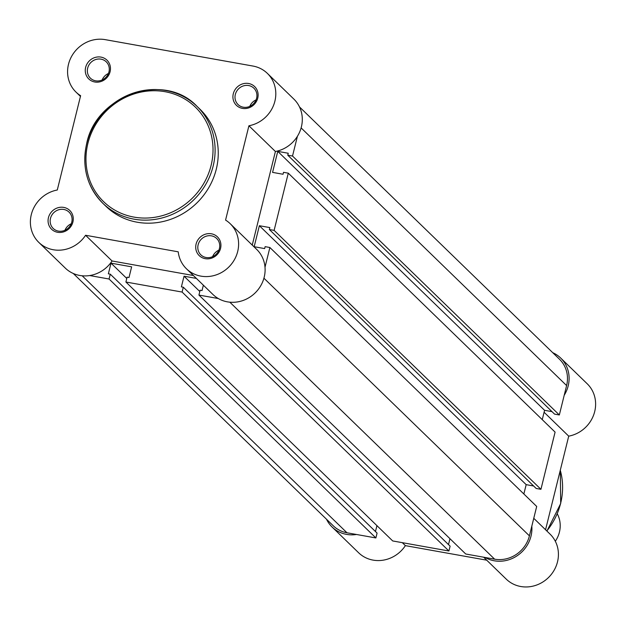 <?xml version="1.0" encoding="UTF-8"?>
<svg xmlns="http://www.w3.org/2000/svg" width="626" height="626" viewBox="0 0 626 626"><rect width="100%" height="100%" fill="white"/><g stroke="black" fill="none" stroke-linecap="round" stroke-linejoin="round"><path stroke-width="0.94" d="M555.317 541.263A27.161 25.251 -45.9 0 0 557.281 513.829M218.302 298.532L198.927 295.073L465.736 554.002L494.634 559.174A29.712 27.614 -45.9 0 0 529.416 535.856L536.693 506.442L269.884 247.505L265.127 246.66L264.642 248.592L254.164 246.722L259.367 225.712L526.176 484.649L523.86 493.984M265.009 267.224L269.884 247.505M533.61 485.979L526.176 484.649M269.36 229.523L536.169 488.46L540.934 489.313L274.125 230.376L269.36 229.523L269.845 227.59L259.367 225.712M540.934 489.313L555.09 432.104L288.281 173.167L283.523 172.314L283.038 174.255L272.56 172.385L277.764 151.375L544.573 410.312L542.257 419.647M274.125 230.376L288.281 173.167M552.015 411.634L544.573 410.312M287.757 155.185L554.566 414.122L559.331 414.968L292.522 156.038L287.757 155.185L288.242 153.245L277.764 151.375M559.331 414.968L566.608 385.561A29.712 27.614 -45.9 0 0 559.519 359.269L299.502 106.929M292.522 156.038L297.405 136.319M73.273 273.476L333.29 525.817A29.712 27.614 -45.9 0 0 346.984 532.781L375.882 537.945L377.079 533.094L110.27 274.165L109.065 279.008L375.882 537.945M89.698 275.55L109.065 279.008M126.781 278.46L111.005 263.155L108.361 273.82L110.27 274.165M375.475 531.537L376.93 525.644M111.005 263.155L131.64 266.84L129.003 277.514L127.101 277.169L125.896 282.021L392.705 540.95L448.912 550.997L450.11 546.146L183.301 287.217L182.103 292.06L448.912 550.997M125.896 282.021L182.103 292.06M196.384 278.413L184.036 276.207L181.391 286.872L183.301 287.217M448.506 544.597L449.961 538.696M184.036 276.207L199.811 291.52M198.927 295.073L200.132 290.221L202.034 290.566L203.364 285.19M85.645 67.365A13.076 12.152 134.1 0 1 100.942 57.099A13.076 12.152 134.1 0 1 110.09 71.732A13.076 12.152 134.1 0 1 94.784 81.99A13.076 12.152 134.1 0 1 85.645 67.365M108.955 71.88A11.378 10.572 -45.9 0 0 106.24 61.817A11.378 10.572 -45.9 0 0 95.512 59.587A11.378 10.572 -45.9 0 0 87.679 68.085A11.378 10.572 -45.9 0 0 90.394 78.148A11.378 10.572 -45.9 0 0 101.122 80.378A11.378 10.572 -45.9 0 0 108.955 71.88M48.445 217.66A13.076 12.152 134.1 0 1 63.75 207.402A13.076 12.152 134.1 0 1 72.898 222.027A13.076 12.152 134.1 0 1 57.592 232.285A13.076 12.152 134.1 0 1 48.445 217.66M71.755 222.183A11.378 10.572 -45.9 0 0 69.04 212.12A11.378 10.572 -45.9 0 0 58.32 209.882A11.378 10.572 -45.9 0 0 50.487 218.38A11.378 10.572 -45.9 0 0 53.202 228.443A11.378 10.572 -45.9 0 0 63.922 230.673A11.378 10.572 -45.9 0 0 71.755 222.183M233.295 93.751A13.076 12.152 134.1 0 1 248.6 83.493A13.076 12.152 134.1 0 1 257.74 98.126A13.076 12.152 134.1 0 1 242.434 108.384A13.076 12.152 134.1 0 1 233.295 93.751M256.605 98.274A11.378 10.572 -45.9 0 0 253.89 88.211A11.378 10.572 -45.9 0 0 243.162 85.981A11.378 10.572 -45.9 0 0 235.329 94.471A11.378 10.572 -45.9 0 0 238.044 104.534A11.378 10.572 -45.9 0 0 248.772 106.772A11.378 10.572 -45.9 0 0 256.605 98.274M196.094 244.054A13.076 12.152 134.1 0 1 211.4 233.795A13.076 12.152 134.1 0 1 220.548 248.42A13.076 12.152 134.1 0 1 205.242 258.679A13.076 12.152 134.1 0 1 196.094 244.054M219.405 248.569A11.378 10.572 -45.9 0 0 216.69 238.506A11.378 10.572 -45.9 0 0 205.97 236.276A11.378 10.572 -45.9 0 0 198.137 244.774A11.378 10.572 -45.9 0 0 200.852 254.837A11.378 10.572 -45.9 0 0 211.572 257.067A11.378 10.572 -45.9 0 0 219.405 248.569M105.262 39.649A31.41 29.195 -45.9 0 0 68.492 64.298A31.41 29.195 -45.9 0 0 75.989 92.085A31.41 29.195 -45.9 0 0 80.621 95.692L57.279 190.007A31.41 29.195 -45.9 0 0 31.3 214.593A31.41 29.195 -45.9 0 0 38.796 242.379A31.41 29.195 -45.9 0 0 85.574 235.266L178.222 251.824A31.41 29.195 -45.9 0 0 186.446 268.773A31.41 29.195 -45.9 0 0 229.272 266.566A31.41 29.195 -45.9 0 0 230.196 223.693A31.41 29.195 -45.9 0 0 225.571 220.086L248.913 125.771A31.41 29.195 -45.9 0 0 274 104.166A31.41 29.195 -45.9 0 0 267.388 73.398A31.41 29.195 -45.9 0 0 252.92 66.043L105.262 39.649M218.881 250.181A11.378 10.572 -45.9 0 0 212.582 256.676M256.081 99.886A11.378 10.572 -45.9 0 0 249.782 106.373M108.431 73.492A11.378 10.572 -45.9 0 0 102.124 79.987M71.231 223.787A11.378 10.572 -45.9 0 0 64.932 230.282M86.811 143.338A67.569 62.811 134.1 0 1 133.393 93.055A67.569 62.811 134.1 0 1 197.01 106.35C164.528 71.505 96.451 94.479 86.701 143.424C81.599 166.899 86.998 186.869 102.891 203.333L106.037 206.384A67.569 62.811 -45.9 0 0 169.756 219.64A67.569 62.811 -45.9 0 0 216.283 169.184A67.569 62.811 -45.9 0 0 200.156 109.401L197.01 106.35A67.569 62.811 134.1 0 1 213.137 166.133A67.569 62.811 134.1 0 1 166.61 216.588A67.569 62.811 134.1 0 1 102.891 203.333A67.569 62.811 134.1 0 1 86.764 143.542M252.247 245.095L275.409 151.492A31.41 29.195 -45.9 0 0 300.496 129.879A31.41 29.195 -45.9 0 0 293.891 99.119L267.388 73.398M186.446 268.773L212.95 294.494A31.41 29.195 -45.9 0 0 255.776 292.287A31.41 29.195 -45.9 0 0 256.699 249.414L230.196 223.693M193.395 275.518L112.07 260.979L85.574 235.266M38.796 242.379L65.3 268.1A31.41 29.195 -45.9 0 0 112.07 260.979M275.409 151.492L248.913 125.771M552.727 352.681A31.41 29.195 134.1 0 1 560.7 358.056A31.41 29.195 134.1 0 1 568.197 385.843A31.41 29.195 134.1 0 1 564.214 395.256M560.7 358.056L587.204 383.769A31.41 29.195 134.1 0 1 594.7 411.564A31.41 29.195 134.1 0 1 568.721 436.15L545.559 529.752M531.818 526.161A31.41 29.195 134.1 0 1 531.005 536.138A31.41 29.195 134.1 0 1 485.111 557.469M533.759 518.305L550.011 534.072A31.41 29.195 134.1 0 1 557.508 561.858A31.41 29.195 134.1 0 1 535.879 585.31A31.41 29.195 134.1 0 1 506.262 579.144L483.655 557.21M356.507 534.479A31.41 29.195 134.1 0 1 332.109 527.037A31.41 29.195 134.1 0 1 326.498 519.22M402.33 542.672L405.382 545.637L486.707 560.176M405.382 545.637A31.41 29.195 134.1 0 1 358.612 552.758L332.109 527.037M544.088 412.244L568.721 436.15M229.828 302.178L494.634 559.174M263.929 278.202L529.416 535.856M301.122 127.907L566.608 385.561M82.178 275.784L346.984 532.781M87.898 143.393A65.871 61.231 -45.9 0 0 133.98 217.105A65.871 61.231 -45.9 0 0 211.103 165.413A65.871 61.231 -45.9 0 0 165.021 91.701A65.871 61.231 -45.9 0 0 87.898 143.393M546.803 530.965A67.569 62.811 -45.9 0 0 560.622 503.359A67.569 62.811 -45.9 0 0 560.278 470.267M80.441 96.404L75.989 92.085M560.301 470.189L560.7 503.531L546.928 531.075"/></g></svg>

